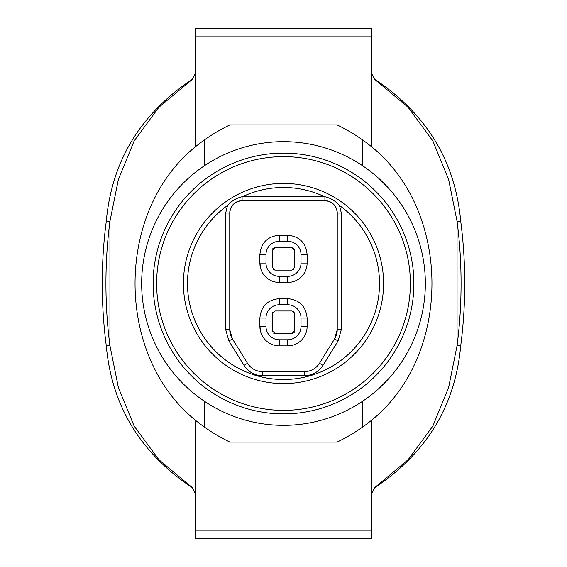 <?xml version="1.0" encoding="UTF-8"?>
<svg xmlns="http://www.w3.org/2000/svg" width="567" height="567" viewBox="0 0 567 567"><rect width="100%" height="100%" fill="white"/><g stroke="black" fill="none" stroke-linecap="round" stroke-linejoin="round"><path stroke-width="0.85" d="M275.045 333.545L272.224 330.724L272.224 313.813L275.045 310.992L291.962 310.992L294.783 313.813L294.783 330.724L291.962 333.545L275.045 333.545L273.542 333.113M272.734 312.197L272.224 313.813M293.642 311.545L294.783 313.813M294.223 332.404L291.962 333.545M275.045 247.559L291.962 247.559L294.783 250.373L294.783 267.291L291.962 270.112L275.045 270.112L272.224 267.291L272.224 250.373L275.045 247.559L272.72 248.778M275.045 270.112L273.542 269.679M294.223 268.971L291.962 270.112M293.642 248.112L294.783 250.373M183.417 283.5A100.09 100.09 0 0 1 283.5 183.41A100.09 100.09 0 0 1 383.59 283.5A100.09 100.09 0 0 1 283.5 383.59A100.09 100.09 0 0 1 183.417 283.5M339.484 205.495A96.014 96.014 0 0 1 283.5 379.514A96.014 96.014 0 0 1 227.516 205.495L225.687 213.022L225.687 329.59L228.94 341.008L244.037 365.403A21.688 21.688 0 0 0 262.478 375.673L304.522 375.673C312.445 375.432 318.59 372.009 322.963 365.403L338.067 341.008L341.313 329.59L341.313 213.022L339.484 205.495C335.558 201.016 330.703 198.096 324.912 196.735L242.633 196.614A96.014 96.014 0 0 1 324.374 196.614M324.912 196.735L324.912 200.683C332.404 201.42 336.514 205.53 337.245 213.022A12.332 12.332 0 0 0 324.912 200.683L242.095 200.683A12.332 12.332 0 0 0 229.755 213.022C230.493 205.53 234.603 201.413 242.095 200.683L242.095 196.735C236.304 198.096 231.442 201.009 227.516 205.495M242.095 196.735L242.633 196.614M341.313 213.022L337.245 213.022L337.245 329.59L341.313 329.59M225.687 213.022L229.755 213.022L229.755 329.59A17.62 17.62 0 0 0 232.399 338.868L247.503 363.263A17.62 17.62 0 0 0 262.478 371.605L304.522 371.605A17.62 17.62 0 0 0 319.505 363.263L334.608 338.868A17.62 17.62 0 0 0 337.245 329.59L334.608 338.868L338.067 341.008M283.5 413.896A130.396 130.396 0 0 1 153.111 283.5A130.396 130.396 0 0 1 283.5 153.104A130.396 130.396 0 0 1 413.896 283.5A130.396 130.396 0 0 1 283.5 413.896M304.522 375.673L304.522 371.605C310.957 371.413 315.954 368.628 319.505 363.263L322.963 365.403M262.478 375.673L262.478 371.605C256.05 371.413 251.053 368.628 247.503 363.263L244.037 365.403M225.687 329.59L229.755 329.59L232.399 338.868L228.94 341.008M260.898 269.233L259.892 263.06A19.384 19.384 0 0 0 279.276 282.444L287.731 282.444A19.384 19.384 0 0 0 307.116 263.06L307.116 254.604C305.967 242.832 299.504 236.368 287.731 235.22L279.276 235.22C267.504 236.368 261.04 242.832 259.892 254.604L259.892 263.06L265.994 263.06A13.282 13.282 0 0 0 279.276 276.342L287.731 276.342L287.731 282.444M293.897 344.871L287.731 345.877A19.384 19.384 0 0 0 307.116 326.5L307.116 318.037C305.967 306.265 299.504 299.808 287.731 298.653L279.276 298.653C267.504 299.808 261.04 306.265 259.892 318.037L259.892 326.5L260.898 332.666M287.731 339.775L279.276 339.775L279.276 345.877L287.731 345.877L287.731 339.775A13.282 13.282 0 0 0 301.013 326.5L301.013 318.037L307.116 318.037M279.276 345.877A19.384 19.384 0 0 1 259.892 326.5L265.994 326.5A13.282 13.282 0 0 0 279.276 339.775M283.5 425.349A141.849 141.849 0 0 1 141.658 283.5A141.849 141.849 0 0 1 283.5 141.651A141.849 141.849 0 0 1 425.349 283.5A141.849 141.849 0 0 1 283.5 425.349M259.892 254.604L265.994 254.604A13.282 13.282 0 0 1 279.276 241.322L287.731 241.322A13.282 13.282 0 0 1 301.013 254.604L307.116 254.604M287.731 276.342A13.282 13.282 0 0 0 301.013 263.06L301.013 254.604M265.994 254.604L265.994 263.06M259.892 318.037L265.994 318.037L265.994 326.5M265.994 318.037A13.282 13.282 0 0 1 279.276 304.762L279.276 298.653M287.731 298.653L287.731 304.762L279.276 304.762M287.731 304.762A13.282 13.282 0 0 1 301.013 318.037M369.847 396.042L372.781 393.725M378.756 388.608L387.467 380.003M387.467 186.997L379.047 178.655M372.944 173.403L369.847 170.958M362.795 401.117L362.795 426.916M204.212 426.923L204.212 401.117M362.795 165.883L362.795 140.084M204.212 165.883L204.212 140.077M230.11 210.102L229.897 211.208L230.11 210.102M337.089 442.09L229.911 442.09A175.968 175.968 0 0 1 195.395 420.232C114.931 355.211 114.931 211.789 195.395 146.768A175.968 175.968 0 0 1 229.911 124.91L337.089 124.91A175.968 175.968 0 0 1 371.605 146.768C452.069 211.789 452.069 355.211 371.605 420.232A175.968 175.968 0 0 1 337.089 442.09M371.605 420.232L371.605 538.65L195.395 538.65L195.395 493.481L192.149 487.606C140.311 452.976 111.685 405.674 106.277 345.686L109.941 345.686L118.39 387.573L134.11 426.008L158.888 459.724L192.284 487.606L195.395 493.481L195.395 420.232M195.395 36.805L371.605 36.805L371.605 28.35L195.395 28.35L195.395 73.519L192.149 79.394C140.318 114.01 111.692 161.319 106.277 221.314A244.831 122.415 90 0 0 106.277 345.686M460.723 345.686L457.059 345.686L448.61 387.573L432.89 426.008L408.112 459.724L374.716 487.606L371.605 493.481L374.851 487.606C426.682 452.99 455.308 405.681 460.723 345.686A244.831 122.415 -90 0 0 460.723 221.314C455.315 161.326 426.689 114.024 374.851 79.394L371.605 73.519L371.605 146.768M371.605 36.805L371.605 73.519L374.851 79.394M195.395 146.768L195.395 73.519L192.284 79.394L158.888 107.276L134.11 140.992L118.39 179.427L109.941 221.314A244.831 122.415 90 0 0 109.941 345.686L109.941 221.314L106.277 221.314M460.723 221.314L457.059 221.314L457.059 345.686A244.831 122.415 -90 0 0 457.059 221.314L448.61 179.427L432.89 140.992L408.112 107.276L374.716 79.394M410.373 283.5A126.873 126.873 0 0 1 283.5 410.373A126.873 126.873 0 0 1 156.634 283.5A126.873 126.873 0 0 1 283.5 156.627A126.873 126.873 0 0 1 410.373 283.5M287.731 241.322L287.731 235.22M301.013 263.06L307.116 263.06M279.276 282.444L279.276 276.342M279.276 241.322L279.276 235.22M307.116 326.5L301.013 326.5M195.395 530.195L371.605 530.195"/></g></svg>
